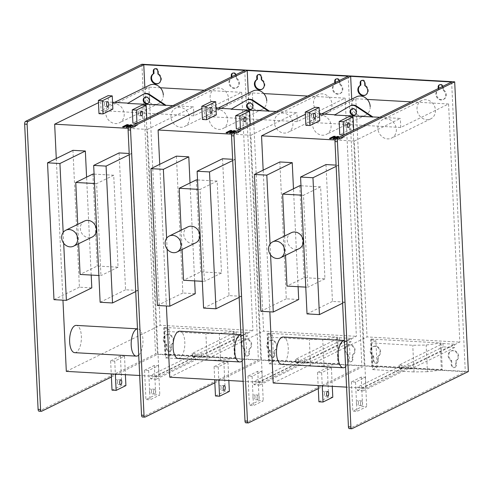<?xml version="1.0" encoding="UTF-8"?>
<svg xmlns="http://www.w3.org/2000/svg" width="493" height="493" viewBox="0 0 493 493"><rect width="100%" height="100%" fill="white"/><g stroke="black" fill="none" stroke-linecap="round" stroke-linejoin="round"><path stroke-width="0.37" stroke-dasharray="2.46 1.85" d="M166.77 344.397L166.979 348.841A2.502 2.2 -116.2 0 0 171.496 349.093L171.287 344.65A5.46 4.794 -116.2 0 0 173.733 340.059A5.46 4.794 -116.2 0 0 166.4 334.883A5.46 4.794 -116.2 0 0 163.879 339.504A5.46 4.794 -116.2 0 0 166.77 344.397L166.184 344.681L166.394 349.124A2.502 2.2 -116.2 0 0 170.911 349.383L170.701 344.94A5.46 4.794 -116.2 0 0 173.148 340.349A5.46 4.794 -116.2 0 0 165.814 335.166A5.46 4.794 -116.2 0 0 163.294 339.794A5.46 4.794 -116.2 0 0 166.184 344.681M244.768 348.779L244.978 353.222A2.502 2.2 -116.2 0 0 249.489 353.481L249.279 349.038A5.46 4.794 -116.2 0 0 251.726 344.447A5.46 4.794 -116.2 0 0 244.392 339.264A5.46 4.794 -116.2 0 0 241.872 343.892A5.46 4.794 -116.2 0 0 244.768 348.779L244.177 349.069L244.386 353.512A2.502 2.2 -116.2 0 0 248.903 353.764L248.694 349.321A5.46 4.794 -116.2 0 0 251.14 344.736A5.46 4.794 -116.2 0 0 243.807 339.554A5.46 4.794 -116.2 0 0 241.287 344.182A5.46 4.794 -116.2 0 0 244.177 349.069M270.213 350.215L270.423 354.658A2.502 2.2 -116.2 0 0 274.94 354.911L274.73 350.468A5.46 4.794 -116.2 0 0 277.177 345.876A5.46 4.794 -116.2 0 0 269.844 340.7A5.46 4.794 -116.2 0 0 267.323 345.322A5.46 4.794 -116.2 0 0 270.213 350.215L269.628 350.498L269.837 354.942A2.502 2.2 -116.2 0 0 274.354 355.2L274.145 350.757A5.46 4.794 -116.2 0 0 276.591 346.166A5.46 4.794 -116.2 0 0 269.258 340.983A5.46 4.794 -116.2 0 0 266.738 345.611A5.46 4.794 -116.2 0 0 269.628 350.498M348.212 354.596L348.422 359.04A2.502 2.2 -116.2 0 0 352.933 359.292L352.723 354.849A5.46 4.794 -116.2 0 0 355.17 350.264A5.46 4.794 -116.2 0 0 347.836 345.082A5.46 4.794 -116.2 0 0 345.316 349.71A5.46 4.794 -116.2 0 0 348.212 354.596L347.62 354.886L347.83 359.329A2.502 2.2 -116.2 0 0 352.347 359.582L352.138 355.139A5.46 4.794 -116.2 0 0 354.584 350.554A5.46 4.794 -116.2 0 0 347.251 345.371A5.46 4.794 -116.2 0 0 344.73 349.999A5.46 4.794 -116.2 0 0 347.62 354.886M373.657 356.026L373.867 360.475A2.502 2.2 -116.2 0 0 378.384 360.728L378.174 356.285A5.46 4.794 -116.2 0 0 380.621 351.694A5.46 4.794 -116.2 0 0 373.287 346.517A5.46 4.794 -116.2 0 0 370.767 351.139A5.46 4.794 -116.2 0 0 373.657 356.026L373.072 356.316L373.281 360.759A2.502 2.2 -116.2 0 0 377.798 361.012L377.589 356.568A5.46 4.794 -116.2 0 0 380.035 351.984A5.46 4.794 -116.2 0 0 372.702 346.801A5.46 4.794 -116.2 0 0 370.181 351.429A5.46 4.794 -116.2 0 0 373.072 356.316M451.656 360.414L451.865 364.857A2.502 2.2 -116.2 0 0 456.376 365.11L456.167 360.666A5.46 4.794 -116.2 0 0 458.613 356.082A5.46 4.794 -116.2 0 0 451.28 350.899A5.46 4.794 -116.2 0 0 448.759 355.527A5.46 4.794 -116.2 0 0 451.656 360.414L451.064 360.703L451.274 365.147A2.502 2.2 -116.2 0 0 455.791 365.399L455.581 360.956A5.46 4.794 -116.2 0 0 458.028 356.371A5.46 4.794 -116.2 0 0 450.694 351.189A5.46 4.794 -116.2 0 0 448.174 355.817A5.46 4.794 -116.2 0 0 451.064 360.703M358.46 402.528A2.391 1.023 -86.8 0 1 357.302 405.419A2.391 1.023 -86.8 0 1 356.408 403.539A2.391 1.023 -86.8 0 1 357.567 400.649A2.391 1.023 -86.8 0 1 358.46 402.528M360.512 403.767A2.391 1.023 93.2 0 0 361.406 405.653A2.391 1.023 93.2 0 0 362.565 402.763A2.391 1.023 93.2 0 0 361.671 400.877A2.391 1.023 93.2 0 0 360.512 403.767M324.554 393.118A2.391 1.023 -86.8 0 1 323.39 396.008A2.391 1.023 -86.8 0 1 322.502 394.129A2.391 1.023 -86.8 0 1 323.661 391.239A2.391 1.023 -86.8 0 1 324.554 393.118M345.34 124.378A2.391 1.023 -86.8 0 1 344.182 127.268A2.391 1.023 -86.8 0 1 343.288 125.382A2.391 1.023 -86.8 0 1 344.453 122.492A2.391 1.023 -86.8 0 1 345.34 124.378M311.434 114.968A2.391 1.023 -86.8 0 1 310.276 117.858A2.391 1.023 -86.8 0 1 309.382 115.972A2.391 1.023 -86.8 0 1 310.541 113.082A2.391 1.023 -86.8 0 1 311.434 114.968M255.017 396.711A2.391 1.023 -86.8 0 1 253.858 399.601A2.391 1.023 -86.8 0 1 252.964 397.722A2.391 1.023 -86.8 0 1 254.123 394.831A2.391 1.023 -86.8 0 1 255.017 396.711M257.069 397.956A2.391 1.023 93.2 0 0 257.962 399.835A2.391 1.023 93.2 0 0 259.121 396.945A2.391 1.023 93.2 0 0 258.227 395.066A2.391 1.023 93.2 0 0 257.069 397.956M221.111 387.301A2.391 1.023 -86.8 0 1 219.946 390.191A2.391 1.023 -86.8 0 1 219.058 388.311A2.391 1.023 -86.8 0 1 220.217 385.421A2.391 1.023 -86.8 0 1 221.111 387.301M241.897 118.56A2.391 1.023 -86.8 0 1 240.738 121.451A2.391 1.023 -86.8 0 1 239.844 119.565A2.391 1.023 -86.8 0 1 241.009 116.675A2.391 1.023 -86.8 0 1 241.897 118.56M207.991 109.15A2.391 1.023 -86.8 0 1 206.832 112.04A2.391 1.023 -86.8 0 1 205.938 110.155A2.391 1.023 -86.8 0 1 207.097 107.264A2.391 1.023 -86.8 0 1 207.991 109.15M151.573 390.894A2.391 1.023 -86.8 0 1 150.414 393.784A2.391 1.023 -86.8 0 1 149.521 391.904A2.391 1.023 -86.8 0 1 150.679 389.014A2.391 1.023 -86.8 0 1 151.573 390.894M153.625 392.138A2.391 1.023 93.2 0 0 154.519 394.018A2.391 1.023 93.2 0 0 155.677 391.128A2.391 1.023 93.2 0 0 154.784 389.248A2.391 1.023 93.2 0 0 153.625 392.138M117.667 381.483A2.391 1.023 -86.8 0 1 116.502 384.374A2.391 1.023 -86.8 0 1 115.608 382.494A2.391 1.023 -86.8 0 1 116.773 379.604A2.391 1.023 -86.8 0 1 117.667 381.483M138.453 112.743A2.391 1.023 -86.8 0 1 137.294 115.633A2.391 1.023 -86.8 0 1 136.401 113.754A2.391 1.023 -86.8 0 1 137.559 110.857A2.391 1.023 -86.8 0 1 138.453 112.743M104.547 103.333A2.391 1.023 -86.8 0 1 103.388 106.223A2.391 1.023 -86.8 0 1 102.495 104.337A2.391 1.023 -86.8 0 1 103.653 101.447A2.391 1.023 -86.8 0 1 104.547 103.333M291.326 232.708A8.874 7.796 -116.2 0 0 287.234 240.22A8.874 7.796 -116.2 0 0 299.152 248.638M187.882 226.891A8.874 7.796 -116.2 0 0 183.79 234.403A8.874 7.796 -116.2 0 0 195.709 242.821M84.439 221.074A8.874 7.796 -116.2 0 0 80.347 228.586A8.874 7.796 -116.2 0 0 92.265 237.004M438.234 88.574L438.289 89.806A5.46 4.794 -116.2 0 0 435.849 94.397A5.46 4.794 -116.2 0 0 443.182 99.574A5.46 4.794 -116.2 0 0 445.697 94.952A5.46 4.794 -116.2 0 0 442.806 90.059L442.677 87.249A2.502 2.2 -116.2 0 0 442.523 86.466M438.819 88.284L438.881 89.516A5.46 4.794 -116.2 0 0 436.434 94.108A5.46 4.794 -116.2 0 0 443.768 99.29A5.46 4.794 -116.2 0 0 446.288 94.662A5.46 4.794 -116.2 0 0 443.392 89.775L442.806 90.059M365.473 95.032A5.46 4.794 -116.2 0 0 365.775 94.902A5.46 4.794 -116.2 0 0 368.289 90.274A5.46 4.794 -116.2 0 0 365.399 85.388L364.814 85.677M334.79 82.756L334.846 83.989A5.46 4.794 -116.2 0 0 332.405 88.58A5.46 4.794 -116.2 0 0 339.739 93.756A5.46 4.794 -116.2 0 0 342.253 89.134A5.46 4.794 -116.2 0 0 339.363 84.241L339.233 81.431A2.502 2.2 -116.2 0 0 339.079 80.649M335.376 82.467L335.437 83.699A5.46 4.794 -116.2 0 0 332.991 88.29A5.46 4.794 -116.2 0 0 340.324 93.473A5.46 4.794 -116.2 0 0 342.838 88.845A5.46 4.794 -116.2 0 0 339.948 83.958L339.363 84.241M262.029 89.215A5.46 4.794 -116.2 0 0 262.331 89.085A5.46 4.794 -116.2 0 0 264.846 84.457A5.46 4.794 -116.2 0 0 261.956 79.57L261.37 79.86M231.346 76.939L231.402 78.171A5.46 4.794 -116.2 0 0 228.962 82.762A5.46 4.794 -116.2 0 0 236.295 87.939A5.46 4.794 -116.2 0 0 238.809 83.317A5.46 4.794 -116.2 0 0 235.919 78.424L235.783 75.614A2.502 2.2 -116.2 0 0 235.636 74.831M231.932 76.649L231.987 77.882A5.46 4.794 -116.2 0 0 229.547 82.473A5.46 4.794 -116.2 0 0 236.88 87.655A5.46 4.794 -116.2 0 0 239.395 83.027A5.46 4.794 -116.2 0 0 236.504 78.14L235.919 78.424M158.586 83.397A5.46 4.794 -116.2 0 0 158.888 83.268A5.46 4.794 -116.2 0 0 161.402 78.64A5.46 4.794 -116.2 0 0 158.512 73.753L157.926 74.042M351.965 108.842A3.414 2.995 63.8 0 1 352.248 108.682A3.414 2.995 63.8 0 1 356.833 111.917A3.414 2.995 63.8 0 1 355.262 114.807A3.414 2.995 63.8 0 1 354.96 114.937M248.521 103.025A3.414 2.995 63.8 0 1 248.805 102.864A3.414 2.995 63.8 0 1 253.39 106.1A3.414 2.995 63.8 0 1 251.818 108.99A3.414 2.995 63.8 0 1 251.516 109.119M145.078 97.207A3.414 2.995 63.8 0 1 145.361 97.047A3.414 2.995 63.8 0 1 149.946 100.282A3.414 2.995 63.8 0 1 148.375 103.173A3.414 2.995 63.8 0 1 148.073 103.302M279.845 161.963L286.297 298.82L298.696 299.516M298.086 286.698L293.471 188.782M300.976 185.762L320.61 186.865L324.949 278.841L304.095 277.67L286.981 286.076M299.756 185.695L304.095 277.67M335.16 139.969L354.313 141.041L365.972 388.225L346.567 387.134M263.163 170.153L269.844 311.81M325.99 164.557L332.448 301.414L344.841 302.11L338.389 165.254L336.097 165.124M176.402 156.145L182.854 293.002L195.246 293.699M194.643 280.881L190.027 182.965M197.533 179.945L217.166 181.048L221.505 273.023L200.651 271.853L183.538 280.258M196.313 179.877L200.651 271.853M231.716 134.151L250.869 135.224L262.529 382.408L243.117 381.317M159.72 164.335L166.4 305.993M222.546 158.74L229.005 295.597L241.397 296.293L234.945 159.436L232.647 159.307M72.952 150.328L79.41 287.185L91.803 287.881M91.199 275.063L86.583 177.147M94.089 174.128L113.723 175.231L118.061 267.206L97.207 266.035L80.094 274.441M92.869 174.06L97.207 266.035M128.266 128.334L147.425 129.412L159.085 376.597L139.673 375.5M56.276 158.518L62.956 300.175M119.103 152.922L125.561 289.779L137.954 290.476L131.502 153.619L129.203 153.489M337.687 137.954L338.352 138.909L339.806 138.989L344.225 136.82L342.777 136.74L339.843 138.176L339.178 137.22M343.843 134.928L353.66 130.127L349.555 129.899L339.776 134.7M319.754 120.717L315.649 120.489L305.87 125.29M319.433 113.895L307.564 113.224L305.352 114.308M354.313 141.041L400.334 118.443L379.77 117.285M335.006 114.77L334.507 115.06M234.243 132.136L234.908 133.092L236.363 133.172L240.781 131.002L239.333 130.922L236.4 132.358L235.734 131.409M240.399 129.117L250.216 124.316L246.112 124.082L236.332 128.883M216.31 114.9L212.206 114.672L202.426 119.472M215.989 108.078L204.12 107.406L201.908 108.491M250.869 135.224L296.891 112.626L276.326 111.467M231.562 108.953L231.063 109.243M130.799 126.319L131.465 127.274L132.919 127.354L137.337 125.185L135.889 125.105L132.956 126.547L132.29 125.592M136.955 123.299L146.772 118.499L142.668 118.265L132.888 123.065M112.866 109.082L108.762 108.854L98.982 113.655M112.546 102.261L100.677 101.589L98.464 102.68M147.425 129.412L193.447 106.808L172.883 105.65M128.118 103.136L127.619 103.425M204.12 107.406L204.546 116.428L297.316 121.648L345.137 98.156L356.371 336.325L262.529 382.408M263.798 93.584L252.367 92.943L204.546 116.428M252.367 92.943L263.595 331.105L356.371 336.325M169.758 377.194L263.595 331.105M181.177 230.182L182.09 249.513M197.976 189.337L200.053 189.454L204.392 281.429L202.315 281.312M221.505 273.023L204.392 281.429M217.166 181.048L200.053 189.454M297.316 121.648L296.891 112.626M307.564 113.224L307.989 122.246L400.76 127.459L448.581 103.974L459.815 342.142L365.972 388.225M367.242 99.401L355.81 98.76L307.989 122.246M355.81 98.76L367.038 336.922L459.815 342.142M273.202 383.012L367.038 336.922M284.621 235.999L285.533 255.331M301.42 195.154L303.497 195.271L307.835 287.246L305.759 287.129M324.949 278.841L307.835 287.246M320.61 186.865L303.497 195.271M400.76 127.459L400.334 118.443M141.892 64.25L155.554 353.956L39.187 411.113L41.646 411.248M111.4 376.991L157.433 354.381L258.412 360.063L142.631 416.93L145.09 417.066M144.843 87.495L157.433 354.381M100.677 101.589L101.102 110.611L193.872 115.83L241.693 92.339L252.921 330.507L159.085 376.597M160.354 87.766L148.923 87.125L101.102 110.611M148.923 87.125L160.151 325.288L252.921 330.507M66.315 371.377L160.151 325.288M77.734 224.364L78.646 243.696M94.533 183.519L96.61 183.636L100.948 275.612L98.871 275.495M118.061 267.206L100.948 275.612M113.723 175.231L96.61 183.636M193.872 115.83L193.447 106.808M241.693 92.339L204.268 90.237M244.75 70.357L258.412 360.063M214.843 382.808L260.877 360.198L361.856 365.88L246.075 422.741L248.534 422.883M248.287 93.313L260.877 360.198M345.137 98.156L307.712 96.055M348.194 76.175L361.856 365.88M318.287 388.626L364.321 366.016L465.3 371.697L349.519 428.559L351.984 428.7M351.731 99.13L364.321 366.016M448.581 103.974L411.156 101.872M451.637 81.992L465.3 371.697M443.392 89.775L443.262 86.959A2.502 2.2 -116.2 0 0 439.62 84.753M365.399 85.388L365.27 82.571A2.502 2.2 -116.2 0 0 361.628 80.365M339.948 83.958L339.819 81.142A2.502 2.2 -116.2 0 0 336.177 78.935M261.956 79.57L261.826 76.754A2.502 2.2 -116.2 0 0 258.178 74.548M236.504 78.14L236.375 75.324A2.502 2.2 -116.2 0 0 232.733 73.118M158.512 73.753L158.376 70.937A2.502 2.2 -116.2 0 0 154.734 68.73M468.35 371.549L155.554 353.956M349.555 129.899L348.933 116.705M315.649 120.489L315.027 107.289M246.112 124.082L245.489 110.888M212.206 114.672L211.583 101.472M142.668 118.265L142.046 105.071M108.762 108.854L108.14 95.654M144.548 370.255L154.321 365.449L158.432 365.683L148.652 370.483L144.548 370.255L145.928 399.576L155.708 394.776L159.812 395.004L150.032 399.811L145.928 399.576M110.635 360.839L120.415 356.038L124.519 356.266L114.746 361.073L110.635 360.839L111.252 373.904M112.022 390.166L121.802 385.366L125.906 385.594M120.415 356.038L121.802 385.366M114.746 361.073L115.362 374.138M124.519 356.266L125.388 374.698M154.321 365.449L155.708 394.776M148.652 370.483L150.032 399.811M158.432 365.683L159.812 395.004M355.539 382.118L351.435 381.884L361.215 377.083L365.319 377.318L355.539 382.118L356.92 411.445L352.815 411.211L362.595 406.411L366.7 406.639L356.92 411.445M321.633 372.708L317.529 372.474L327.303 367.673L331.413 367.901L321.633 372.708L322.249 385.766M318.909 401.801L328.689 397.001L332.793 397.229M317.529 372.474L318.145 385.538M327.303 367.673L328.689 397.001M331.413 367.901L332.282 386.333M351.435 381.884L352.815 411.211M361.215 377.083L362.595 406.411M365.319 377.318L366.7 406.639M252.096 376.301L247.991 376.067L257.771 371.266L261.875 371.5L252.096 376.301L253.476 405.628L249.372 405.394L259.152 400.593L263.256 400.821L253.476 405.628M218.189 366.891L214.085 366.656L223.859 361.856L227.963 362.084L218.189 366.891L218.806 379.955M215.466 395.984L225.246 391.183L229.35 391.411M214.085 366.656L214.701 379.721M223.859 361.856L225.246 391.183M227.963 362.084L228.838 380.516M247.991 376.067L249.372 405.394M257.771 371.266L259.152 400.593M261.875 371.5L263.256 400.821M128.205 103.142L143.518 94.163A6.828 5.996 63.8 0 1 143.857 93.984M231.648 108.953L246.962 99.98A6.828 5.996 63.8 0 1 247.301 99.802M335.092 114.77L350.406 105.798A6.828 5.996 63.8 0 1 350.745 105.619M231.987 77.882L231.402 78.171M171.287 344.65L170.701 344.94M249.279 349.038L248.694 349.321M335.437 83.699L334.846 83.989M274.73 350.468L274.145 350.757M352.723 354.849L352.138 355.139M438.881 89.516L438.289 89.806M378.174 356.285L377.589 356.568M456.167 360.666L455.581 360.956M53.983 299.67L79.41 287.185M63.689 243.265L63.178 232.443M100.134 302.264L125.561 289.779M135.717 291.573L137.954 290.476M129.265 154.722L131.502 153.619M157.427 305.487L182.854 293.002M167.133 249.082L166.622 238.261M203.578 308.082L229.005 295.597M239.16 297.39L241.397 296.293M232.708 160.539L234.945 159.436M260.871 311.305L286.297 298.82M270.577 254.899L270.065 244.078M307.022 313.899L332.448 301.414M342.604 303.207L344.841 302.11M336.152 166.357L338.389 165.254M333.662 138.656L332.849 139.057L332.83 138.613M332.849 139.057L334.303 139.137L337.224 137.701L338.377 139.353L339.825 139.433L344.25 137.264L342.795 137.183L339.862 138.625L338.962 137.331M339.862 138.625L339.843 138.176M342.795 137.183L342.777 136.74M344.25 137.264L344.225 136.82M339.825 139.433L339.806 138.989M338.377 139.353L338.352 138.909M337.224 137.701L337.2 137.257M334.303 139.137L334.285 138.693M330.341 138.459L329.534 138.853L329.509 138.41M329.534 138.853L330.982 138.934L335.363 136.783L334.537 136.74M335.363 136.783L335.345 136.339M330.982 138.934L330.963 138.49M126.775 127.021L125.962 127.422L125.943 126.978M125.962 127.422L127.416 127.502L130.337 126.072L131.483 127.718L132.937 127.804L137.362 125.629L135.908 125.549L132.974 126.991L132.075 125.697M132.974 126.991L132.956 126.547M135.908 125.549L135.889 125.105M137.362 125.629L137.337 125.185M132.937 127.804L132.919 127.354M131.483 127.718L131.465 127.274M130.337 126.072L130.312 125.623M127.416 127.502L127.391 127.058M123.453 126.824L122.646 127.219L122.621 126.775M122.646 127.219L124.094 127.305L128.476 125.148L127.65 125.105M128.476 125.148L128.457 124.704M124.094 127.305L124.076 126.855M226.897 132.642L226.09 133.036L226.065 132.592M226.09 133.036L227.538 133.122L231.92 130.965L231.094 130.922M231.92 130.965L231.901 130.522M227.538 133.122L227.519 132.672M230.219 132.839L229.405 133.239L229.387 132.796M229.405 133.239L230.86 133.32L233.781 131.89L234.933 133.535L236.381 133.615L240.806 131.446L239.351 131.366L236.418 132.808L235.518 131.514M236.418 132.808L236.4 132.358M239.351 131.366L239.333 130.922M240.806 131.446L240.781 131.002M236.381 133.615L236.363 133.172M234.933 133.535L234.908 133.092M233.781 131.89L233.756 131.44M230.86 133.32L230.841 132.876M416.992 109.156A10.242 8.991 63.8 0 1 421.712 100.486A10.242 8.991 63.8 0 1 435.461 110.198A10.242 8.991 63.8 0 1 430.74 118.868A10.242 8.991 63.8 0 1 416.992 109.156M377.878 128.371A10.242 8.991 63.8 0 1 382.599 119.694A10.242 8.991 63.8 0 1 396.347 129.406A10.242 8.991 63.8 0 1 391.627 138.083A10.242 8.991 63.8 0 1 377.878 128.371M370.194 106.525A10.242 8.991 63.8 0 1 365.473 115.202A10.242 8.991 63.8 0 1 351.725 105.49A10.242 8.991 63.8 0 1 356.445 96.813M312.605 124.698A10.242 8.991 63.8 0 1 317.326 116.028A10.242 8.991 63.8 0 1 331.08 125.74A10.242 8.991 63.8 0 1 326.36 134.41A10.242 8.991 63.8 0 1 312.605 124.698M313.548 103.339A10.242 8.991 63.8 0 1 318.268 94.668A10.242 8.991 63.8 0 1 332.017 104.38A10.242 8.991 63.8 0 1 327.297 113.051A10.242 8.991 63.8 0 1 313.548 103.339M274.428 122.554A10.242 8.991 63.8 0 1 279.155 113.877A10.242 8.991 63.8 0 1 292.904 123.589A10.242 8.991 63.8 0 1 288.183 132.266A10.242 8.991 63.8 0 1 274.428 122.554M266.75 100.708A10.242 8.991 63.8 0 1 262.029 109.384A10.242 8.991 63.8 0 1 248.281 99.672A10.242 8.991 63.8 0 1 253.001 90.995M209.161 118.881A10.242 8.991 63.8 0 1 213.882 110.21A10.242 8.991 63.8 0 1 227.637 119.922A10.242 8.991 63.8 0 1 222.916 128.593A10.242 8.991 63.8 0 1 209.161 118.881M210.104 97.522A10.242 8.991 63.8 0 1 214.825 88.851A10.242 8.991 63.8 0 1 228.573 98.563A10.242 8.991 63.8 0 1 223.853 107.234A10.242 8.991 63.8 0 1 210.104 97.522M170.985 116.736A10.242 8.991 63.8 0 1 175.711 108.059A10.242 8.991 63.8 0 1 189.46 117.772A10.242 8.991 63.8 0 1 184.739 126.448A10.242 8.991 63.8 0 1 170.985 116.736M163.306 94.89A10.242 8.991 63.8 0 1 158.586 103.567A10.242 8.991 63.8 0 1 144.837 93.855A10.242 8.991 63.8 0 1 149.558 85.178M105.718 113.063A10.242 8.991 63.8 0 1 110.438 104.393A10.242 8.991 63.8 0 1 124.193 114.105A10.242 8.991 63.8 0 1 119.472 122.775A10.242 8.991 63.8 0 1 105.718 113.063M442.942 343.547L454.491 344.194L410.983 365.566L408.044 365.399L362.99 387.523L357.326 387.208L402.011 365.258L399.071 365.091L442.942 343.547L443.102 346.881L454.651 347.528L454.491 344.194M454.651 347.528L411.144 368.893L410.983 365.566M411.144 368.893L408.198 368.727L408.044 365.399M408.198 368.727L363.144 390.857L362.99 387.523M363.144 390.857L357.487 390.536L357.326 387.208M357.487 390.536L402.171 368.591L402.011 365.258M402.171 368.591L399.225 368.425L399.071 365.091M399.225 368.425L443.102 346.881M339.498 337.73L351.047 338.377L307.54 359.748L304.6 359.582L259.546 381.705L253.883 381.391L298.567 359.44L295.627 359.274L339.498 337.73L339.659 341.064L351.207 341.711L351.047 338.377M351.207 341.711L307.7 363.076L307.54 359.748M307.7 363.076L304.754 362.916L304.6 359.582M304.754 362.916L259.7 385.039L259.546 381.705M259.7 385.039L254.043 384.725L253.883 381.391M254.043 384.725L298.727 362.774L298.567 359.44M298.727 362.774L295.782 362.608L295.627 359.274M295.782 362.608L339.659 341.064M236.055 331.912L247.603 332.559L204.096 353.931L201.156 353.764L156.102 375.888L150.439 375.574L195.123 353.623L192.184 353.463L236.055 331.912L236.215 335.246L247.763 335.893L247.603 332.559M247.763 335.893L204.256 357.259L204.096 353.931M204.256 357.259L201.31 357.098L201.156 353.764M201.31 357.098L156.256 379.222L156.102 375.888M156.256 379.222L150.593 378.907L150.439 375.574M150.593 378.907L195.283 356.957L195.123 353.623M195.283 356.957L192.338 356.79L192.184 353.463M192.338 356.79L236.215 335.246M371.395 339.067L441.032 342.986L426.155 345.045L412.764 345.273L371.278 342.937L375.888 340.669L370.563 339.48L371.395 339.067L372.653 365.732L442.289 369.645L441.032 342.986M442.289 369.645L441.401 370.052L440.144 343.393M441.401 370.052L427.413 371.71L426.155 345.045M427.413 371.71L414.021 371.932L412.764 345.273M414.021 371.932L372.535 369.596L371.278 342.937M372.535 369.596L377.145 367.334L375.888 340.669M377.145 367.334L371.821 366.139L370.563 339.48M371.821 366.139L372.653 365.732M267.952 333.25L337.588 337.169L322.712 339.227L309.321 339.455L267.828 337.12L272.444 334.852L267.12 333.662L267.952 333.25L269.209 359.915L338.845 363.828L337.588 337.169M338.845 363.828L337.958 364.235L336.701 337.576M337.958 364.235L323.969 365.892L322.712 339.227M323.969 365.892L310.578 366.114L309.321 339.455M310.578 366.114L269.092 363.779L267.828 337.12M269.092 363.779L273.701 361.517L272.444 334.852M273.701 361.517L268.377 360.321L267.12 333.662M268.377 360.321L269.209 359.915M164.508 327.432L234.144 331.351L219.268 333.41L205.877 333.638L164.385 331.302L169 329.041L163.676 327.845L164.508 327.432L165.765 354.097L235.401 358.01L234.144 331.351M235.401 358.01L234.508 358.417L233.251 331.758M234.508 358.417L220.525 360.075L219.268 333.41M220.525 360.075L207.134 360.297L205.877 333.638M207.134 360.297L165.642 357.961L164.385 331.302M165.642 357.961L170.258 355.7L169 329.041M170.258 355.7L164.933 354.504L163.676 327.845M164.933 354.504L165.765 354.097M242.155 360.938A13.656 5.861 93.2 0 0 246.389 345.427A13.656 5.861 93.2 0 0 241.287 334.673A13.656 5.861 93.2 0 0 240.923 334.679M178.183 358.479A13.656 5.861 93.2 0 0 184.813 341.963A13.656 5.861 93.2 0 0 179.717 331.216M138.712 355.12A13.656 5.861 93.2 0 0 142.945 339.609A13.656 5.861 93.2 0 0 137.843 328.862A13.656 5.861 93.2 0 0 137.473 328.868M74.739 352.668A13.656 5.861 93.2 0 0 81.37 336.146A13.656 5.861 93.2 0 0 76.273 325.398M345.605 366.755A13.656 5.861 93.2 0 0 349.833 351.244A13.656 5.861 93.2 0 0 344.73 340.49A13.656 5.861 93.2 0 0 344.367 340.497M281.626 364.296A13.656 5.861 93.2 0 0 288.257 347.781A13.656 5.861 93.2 0 0 283.161 337.033M143.518 94.163L142.927 94.453M246.962 99.98L246.377 100.27M350.406 105.798L349.82 106.087M158.376 70.937L157.791 71.226M236.375 75.324L235.783 75.614M171.496 349.093L170.911 349.383M166.979 348.841L166.394 349.124M249.489 353.481L248.903 353.764M244.978 353.222L244.386 353.512M261.826 76.754L261.235 77.044M339.819 81.142L339.233 81.431M274.94 354.911L274.354 355.2M270.423 354.658L269.837 354.942M352.933 359.292L352.347 359.582M348.422 359.04L347.83 359.329M365.27 82.571L364.678 82.861M443.262 86.959L442.677 87.249M378.384 360.728L377.798 361.012M373.867 360.475L373.281 360.759M456.376 365.11L455.791 365.399M451.865 364.857L451.274 365.147M166.4 334.883L165.814 335.166M244.392 339.264L243.807 339.554M269.844 340.7L269.258 340.983M347.836 345.082L347.251 345.371M373.287 346.517L372.702 346.801M451.28 350.899L450.694 351.189M361.406 405.653L357.302 405.419M327.5 396.243L323.39 396.008M348.286 127.496L344.182 127.268M314.38 118.086L310.276 117.858M257.962 399.835L253.858 399.601M224.056 390.425L219.946 390.191M244.842 121.679L240.738 121.451M210.936 112.268L206.832 112.04M154.519 394.018L150.414 393.784M120.606 384.608L116.502 384.374M141.399 115.861L137.294 115.633M107.492 106.451L103.388 106.223M443.768 99.29L443.182 99.574M365.775 94.902L365.19 95.192M340.324 93.473L339.739 93.756M262.331 89.085L261.746 89.375M236.88 87.655L236.295 87.939M158.888 83.268L158.296 83.557M355.262 114.807L354.677 115.097M251.818 108.99L251.233 109.28M148.375 103.173L147.783 103.462M145.361 97.047L144.776 97.337M248.805 102.864L248.219 103.154M352.248 108.682L351.663 108.971M155.018 68.564L154.432 68.854M233.01 72.952L232.425 73.235M170.344 351.213L169.758 351.503M248.336 355.601L247.751 355.884M258.461 74.381L257.876 74.671M336.454 78.769L335.869 79.053M273.788 357.031L273.202 357.32M351.78 361.418L351.195 361.702M361.905 80.199L361.32 80.488M439.898 84.586L439.312 84.87M377.231 362.848L376.646 363.138M455.224 367.23L454.638 367.519M107.757 101.681L103.653 101.447M141.67 111.091L137.559 110.857M120.877 379.832L116.773 379.604M154.784 389.248L150.679 389.014M211.201 107.499L207.097 107.264M245.113 116.909L241.009 116.675M224.321 385.649L220.217 385.421M258.227 395.066L254.123 394.831M314.651 113.316L310.541 113.082M348.557 122.726L344.453 122.492M327.765 391.467L323.661 391.239M361.671 400.877L357.567 400.649M421.712 100.486L382.599 119.694M430.74 118.868L391.627 138.083M321.442 114.006L317.326 116.028M365.473 115.202L326.36 134.41M318.268 94.668L279.155 113.877M327.297 113.051L288.183 132.266M217.998 108.189L213.882 110.21M262.029 109.384L222.916 128.593M214.825 88.851L175.711 108.059M223.853 107.234L184.739 126.448M114.555 102.371L110.438 104.393M158.586 103.567L119.472 122.775M241.287 334.673L240.917 334.655M137.843 328.862L137.473 328.837M344.73 340.49L344.36 340.472"/><path stroke-width="0.74" d="M326.606 394.357A2.391 1.023 93.2 0 0 327.5 396.243A2.391 1.023 93.2 0 0 328.658 393.352A2.391 1.023 93.2 0 0 327.765 391.467A2.391 1.023 93.2 0 0 326.606 394.357M347.392 125.616A2.391 1.023 93.2 0 0 348.286 127.496A2.391 1.023 93.2 0 0 349.451 124.606A2.391 1.023 93.2 0 0 348.557 122.726A2.391 1.023 93.2 0 0 347.392 125.616M313.486 116.206A2.391 1.023 93.2 0 0 314.38 118.086A2.391 1.023 93.2 0 0 315.538 115.196A2.391 1.023 93.2 0 0 314.651 113.316A2.391 1.023 93.2 0 0 313.486 116.206M223.163 388.539A2.391 1.023 93.2 0 0 224.056 390.425A2.391 1.023 93.2 0 0 225.215 387.535A2.391 1.023 93.2 0 0 224.321 385.649A2.391 1.023 93.2 0 0 223.163 388.539M243.949 119.799A2.391 1.023 93.2 0 0 244.842 121.679A2.391 1.023 93.2 0 0 246.001 118.788A2.391 1.023 93.2 0 0 245.113 116.909A2.391 1.023 93.2 0 0 243.949 119.799M210.043 110.389A2.391 1.023 93.2 0 0 210.936 112.268A2.391 1.023 93.2 0 0 212.095 109.378A2.391 1.023 93.2 0 0 211.201 107.499A2.391 1.023 93.2 0 0 210.043 110.389M119.719 382.722A2.391 1.023 93.2 0 0 120.606 384.608A2.391 1.023 93.2 0 0 121.771 381.718A2.391 1.023 93.2 0 0 120.877 379.832A2.391 1.023 93.2 0 0 119.719 382.722M140.505 113.982A2.391 1.023 93.2 0 0 141.399 115.861A2.391 1.023 93.2 0 0 142.557 112.971A2.391 1.023 93.2 0 0 141.67 111.091A2.391 1.023 93.2 0 0 140.505 113.982M106.599 104.571A2.391 1.023 93.2 0 0 107.492 106.451A2.391 1.023 93.2 0 0 108.651 103.561A2.391 1.023 93.2 0 0 107.757 101.681A2.391 1.023 93.2 0 0 106.599 104.571M284.578 250.29A8.874 7.796 -116.2 0 0 272.66 241.872A8.874 7.796 -116.2 0 0 268.568 249.39A8.874 7.796 -116.2 0 0 280.486 257.808A8.874 7.796 -116.2 0 0 284.578 250.29M280.486 257.808L299.152 248.638A8.874 7.796 -116.2 0 0 303.244 241.12A8.874 7.796 -116.2 0 0 291.326 232.708L272.66 241.872M181.134 244.473A8.874 7.796 -116.2 0 0 169.216 236.055A8.874 7.796 -116.2 0 0 165.124 243.573A8.874 7.796 -116.2 0 0 177.042 251.991A8.874 7.796 -116.2 0 0 181.134 244.473M177.042 251.991L195.709 242.821A8.874 7.796 -116.2 0 0 199.801 235.309A8.874 7.796 -116.2 0 0 187.882 226.891L169.216 236.055M77.691 238.655A8.874 7.796 -116.2 0 0 65.772 230.243A8.874 7.796 -116.2 0 0 61.68 237.755A8.874 7.796 -116.2 0 0 73.599 246.173A8.874 7.796 -116.2 0 0 77.691 238.655M73.599 246.173L92.265 237.004A8.874 7.796 -116.2 0 0 96.357 229.491A8.874 7.796 -116.2 0 0 84.439 221.074L65.772 230.243M357.856 90.009A5.46 4.794 -116.2 0 0 365.19 95.192A5.46 4.794 -116.2 0 0 367.704 90.564A5.46 4.794 -116.2 0 0 364.814 85.677L364.678 82.861A2.502 2.2 -116.2 0 0 360.167 82.608L360.297 85.418A5.46 4.794 -116.2 0 0 357.856 90.009M361.628 80.365A2.502 2.2 -116.2 0 0 360.753 82.319L360.882 85.135A5.46 4.794 -116.2 0 0 358.442 89.72A5.46 4.794 -116.2 0 0 365.473 95.032M254.406 84.192A5.46 4.794 -116.2 0 0 261.746 89.375A5.46 4.794 -116.2 0 0 264.26 84.747A5.46 4.794 -116.2 0 0 261.37 79.86L261.235 77.044A2.502 2.2 -116.2 0 0 256.724 76.791L256.853 79.601A5.46 4.794 -116.2 0 0 254.406 84.192M258.178 74.548A2.502 2.2 -116.2 0 0 257.309 76.501L257.438 79.318A5.46 4.794 -116.2 0 0 254.998 83.902A5.46 4.794 -116.2 0 0 262.029 89.215M150.963 78.375A5.46 4.794 -116.2 0 0 158.296 83.557A5.46 4.794 -116.2 0 0 160.817 78.929A5.46 4.794 -116.2 0 0 157.926 74.042L157.791 71.226A2.502 2.2 -116.2 0 0 153.28 70.974L153.409 73.79A5.46 4.794 -116.2 0 0 150.963 78.375M154.734 68.73A2.502 2.2 -116.2 0 0 153.865 70.684L153.995 73.5A5.46 4.794 -116.2 0 0 151.554 78.085A5.46 4.794 -116.2 0 0 158.586 83.397M356.248 112.207A3.414 2.995 63.8 0 1 354.677 115.097A3.414 2.995 63.8 0 1 350.092 111.862A3.414 2.995 63.8 0 1 351.663 108.971A3.414 2.995 63.8 0 1 356.248 112.207M354.96 114.937A3.414 2.995 63.8 0 1 350.677 111.572A3.414 2.995 63.8 0 1 351.965 108.842M252.804 106.389A3.414 2.995 63.8 0 1 251.233 109.28A3.414 2.995 63.8 0 1 246.648 106.044A3.414 2.995 63.8 0 1 248.219 103.154A3.414 2.995 63.8 0 1 252.804 106.389M251.516 109.119A3.414 2.995 63.8 0 1 247.233 105.755A3.414 2.995 63.8 0 1 248.521 103.025M149.361 100.572A3.414 2.995 63.8 0 1 147.783 103.462A3.414 2.995 63.8 0 1 143.204 100.227A3.414 2.995 63.8 0 1 144.776 97.337A3.414 2.995 63.8 0 1 149.361 100.572M148.073 103.302A3.414 2.995 63.8 0 1 143.79 99.937A3.414 2.995 63.8 0 1 145.078 97.207M293.471 188.782L292.238 162.659L279.845 161.963L254.419 174.448L260.871 311.305L273.27 312.001L298.696 299.516L298.086 286.698M284.621 235.999L282.643 194.1L299.756 185.695L300.976 185.762M346.567 387.134L273.202 383.012L269.844 311.81M305.352 114.308L261.543 135.828L335.16 139.969M261.543 135.828L263.163 170.153M336.097 165.124L325.99 164.557L300.57 177.042L307.022 313.899L319.421 314.596L342.604 303.207M190.027 182.965L188.794 156.842L176.402 156.145L150.975 168.631L157.427 305.487L169.826 306.184L195.246 293.699L194.643 280.881M181.177 230.182L179.199 188.283L196.313 179.877L197.533 179.945M243.117 381.317L169.758 377.194L166.4 305.993M201.908 108.491L158.099 130.01L231.716 134.151M158.099 130.01L159.72 164.335M232.647 159.307L222.546 158.74L197.12 171.225L203.578 308.082L215.971 308.778L239.16 297.39M86.583 177.147L85.351 151.024L72.952 150.328L47.531 162.813L53.983 299.67L66.382 300.366L91.803 287.881L91.199 275.063M77.734 224.364L75.756 182.465L92.869 174.06L94.089 174.128M98.464 102.68L54.655 124.193L128.266 128.334M54.655 124.193L56.276 158.518M62.956 300.175L66.315 371.377L139.673 375.5M129.203 153.489L119.103 152.922L93.676 165.414L100.134 302.264L112.527 302.961L135.717 291.573M329.509 138.41L330.963 138.49L335.345 136.339L333.89 136.259L329.509 138.41M339.178 137.22L338.691 136.53L337.237 136.444L332.83 138.613L334.285 138.693L337.2 137.257L337.687 137.954M343.88 134.909L343.257 121.734L353.037 116.933L348.933 116.705L339.153 121.506L339.776 134.7L343.843 134.928M305.247 112.096L305.87 125.29L309.974 125.524L319.754 120.717L319.131 107.523L315.027 107.289L305.247 112.096L309.351 112.324L319.131 107.523M379.77 117.285L334.507 115.06L349.82 106.087A6.828 5.996 63.8 0 1 350.159 105.903A6.828 5.996 63.8 0 1 355.977 106.433L372.215 117.18M335.006 114.77L319.433 113.895M235.734 131.409L235.247 130.713L233.793 130.633L229.387 132.796L230.841 132.876L233.756 131.44L234.243 132.136M226.065 132.592L227.519 132.672L231.901 130.522L230.447 130.442L226.065 132.592M240.436 129.098L239.814 115.917L249.594 111.116L245.489 110.888L235.709 115.689L236.332 128.883L240.399 129.117M201.803 106.278L202.426 119.472L206.53 119.707L216.31 114.9L215.688 101.706L211.583 101.472L201.803 106.278L205.908 106.506L215.688 101.706M276.326 111.467L231.063 109.243L246.377 100.27A6.828 5.996 63.8 0 1 246.716 100.085A6.828 5.996 63.8 0 1 252.533 100.615L268.771 111.363M231.562 108.953L215.989 108.078M122.621 126.775L124.076 126.855L128.457 124.704L127.003 124.624L122.621 126.775M132.29 125.592L131.804 124.895L130.349 124.815L125.943 126.978L127.391 127.058L130.312 125.623L130.799 126.319M136.992 123.281L136.37 110.099L146.15 105.299L142.046 105.071L132.266 109.871L132.888 123.065L136.955 123.299M98.36 100.461L98.982 113.655L103.086 113.889L112.866 109.082L112.244 95.888L108.14 95.654L98.36 100.461L102.464 100.689L112.244 95.888M172.883 105.65L127.619 103.425L142.927 94.453A6.828 5.996 63.8 0 1 143.272 94.274A6.828 5.996 63.8 0 1 149.089 94.798L165.328 105.545M128.118 103.136L112.546 102.261M182.09 249.513L183.538 280.258L202.315 281.312M179.199 188.283L197.976 189.337M285.533 255.331L286.981 286.076L305.759 287.129M282.643 194.1L301.42 195.154M39.187 411.113A2.274 0.974 -86.8 0 1 38.953 411.162A2.274 0.974 -86.8 0 1 38.103 409.369L40.568 409.504A2.274 0.974 93.2 0 0 41.418 411.298A2.274 0.974 93.2 0 0 41.646 411.248L111.4 376.991M24.65 124.107A2.274 0.974 -86.8 0 1 25.525 121.401L27.984 121.543A2.274 0.974 93.2 0 0 27.115 124.242L24.65 124.107L38.103 409.369M338.321 138.995A2.274 0.974 93.2 0 0 337.446 141.694L334.981 141.559A2.274 0.974 -86.8 0 1 335.856 138.853L338.321 138.995L454.688 81.838L141.892 64.25L25.525 121.401M27.115 124.242L40.568 409.504M27.984 121.543L143.771 64.675L144.843 87.495M78.646 243.696L80.094 274.441L98.871 275.495M75.756 182.465L94.533 183.519M235.636 74.831A2.502 2.2 -116.2 0 0 231.272 75.355L231.346 76.939M204.268 90.237L160.354 87.766M143.771 64.675L244.75 70.357L128.969 127.219L131.428 127.36L247.215 70.493L248.287 93.313M142.631 416.93A2.274 0.974 -86.8 0 1 142.397 416.979A2.274 0.974 -86.8 0 1 141.546 415.186L144.011 415.322A2.274 0.974 93.2 0 0 144.862 417.115A2.274 0.974 93.2 0 0 145.09 417.066L214.843 382.808M131.428 127.36A2.274 0.974 93.2 0 0 130.559 130.06L128.094 129.924L141.546 415.186M128.094 129.924A2.274 0.974 -86.8 0 1 128.969 127.219M130.559 130.06L144.011 415.322M339.079 80.649A2.502 2.2 -116.2 0 0 334.716 81.172L334.79 82.756M307.712 96.055L263.798 93.584M247.215 70.493L348.194 76.175L232.413 133.036L234.871 133.178L350.659 76.31L351.731 99.13M246.075 422.741A2.274 0.974 -86.8 0 1 245.841 422.797A2.274 0.974 -86.8 0 1 244.99 421.004L247.455 421.139A2.274 0.974 93.2 0 0 248.306 422.932A2.274 0.974 93.2 0 0 248.534 422.883L318.287 388.626M234.871 133.178A2.274 0.974 93.2 0 0 234.002 135.877L231.537 135.741L244.99 421.004M231.537 135.741A2.274 0.974 -86.8 0 1 232.413 133.036M234.002 135.877L247.455 421.139M442.523 86.466A2.502 2.2 -116.2 0 0 438.16 86.99L438.234 88.574M411.156 101.872L367.242 99.401M350.659 76.31L451.637 81.992L335.856 138.853M349.519 428.559A2.274 0.974 -86.8 0 1 349.284 428.614A2.274 0.974 -86.8 0 1 348.434 426.821L350.899 426.956A2.274 0.974 93.2 0 0 351.749 428.75A2.274 0.974 93.2 0 0 351.984 428.7L468.35 371.549L454.688 81.838M334.981 141.559L348.434 426.821M337.446 141.694L350.899 426.956M439.62 84.753A2.502 2.2 -116.2 0 0 438.745 86.706L438.819 88.284M336.177 78.935A2.502 2.2 -116.2 0 0 335.302 80.889L335.376 82.467M232.733 73.118A2.502 2.2 -116.2 0 0 231.858 75.072L231.932 76.649M353.66 130.109L353.037 116.933M339.153 121.506L343.257 121.734M309.974 125.524L309.351 112.324M250.216 124.291L249.594 111.116M235.709 115.689L239.814 115.917M206.53 119.707L205.908 106.506M146.772 118.474L146.15 105.299M132.266 109.871L136.37 110.099M103.086 113.889L102.464 100.689M111.252 373.904L112.022 390.166L116.126 390.401L115.362 374.138M125.388 374.698L125.906 385.594L116.126 390.401M318.145 385.538L318.909 401.801L323.014 402.035L322.249 385.766M332.282 386.333L332.793 397.229L323.014 402.035M214.701 379.721L215.466 395.984L219.57 396.218L218.806 379.955M228.838 380.516L229.35 391.411L219.57 396.218M143.272 94.274L143.857 93.984A6.828 5.996 63.8 0 1 149.675 94.514L165.919 105.262M246.716 100.085L247.301 99.802A6.828 5.996 63.8 0 1 253.119 100.332L269.363 111.079M350.159 105.903L350.745 105.619A6.828 5.996 63.8 0 1 356.562 106.149L372.807 116.896M153.995 73.5L153.409 73.79M257.438 79.318L256.853 79.601M360.882 85.135L360.297 85.418M63.178 232.443L59.924 163.516L85.351 151.024M66.382 300.366L63.689 243.265M59.924 163.516L47.531 162.813M112.527 302.961L106.075 166.11L129.265 154.722M106.075 166.11L93.676 165.414M166.622 238.261L163.368 169.327L188.794 156.842M169.826 306.184L167.133 249.082M163.368 169.327L150.975 168.631M215.971 308.778L209.519 171.928L232.708 160.539M209.519 171.928L197.12 171.225M270.065 244.078L266.812 175.144L292.238 162.659M273.27 312.001L270.577 254.899M266.812 175.144L254.419 174.448M319.421 314.596L312.963 177.745L336.152 166.357M312.963 177.745L300.57 177.042M338.962 137.331L337.261 136.894L333.662 138.656M337.261 136.894L337.237 136.444M338.709 136.974L338.691 136.53M334.537 136.74L330.341 138.459M333.915 136.703L333.89 136.259M132.075 125.697L130.374 125.259L126.775 127.021M130.374 125.259L130.349 124.815M131.822 125.339L131.804 124.895M127.65 125.105L123.453 126.824M127.028 125.068L127.003 124.624M231.094 130.922L226.897 132.642M230.471 130.885L230.447 130.442M235.518 131.514L233.818 131.076L230.219 132.839M233.818 131.076L233.793 130.633M235.266 131.156L235.247 130.713M321.442 114.006L356.445 96.813A10.242 8.991 63.8 0 1 370.194 106.525M217.998 108.189L253.001 90.995A10.242 8.991 63.8 0 1 266.75 100.708M114.555 102.371L149.558 85.178A10.242 8.991 63.8 0 1 163.306 94.89M240.923 334.679A13.656 5.861 93.2 0 0 234.656 351.195A13.656 5.861 93.2 0 0 239.752 361.942A13.656 5.861 93.2 0 0 242.155 360.938M240.917 334.655L179.717 331.216A13.656 5.861 93.2 0 0 173.08 347.731A13.656 5.861 93.2 0 0 178.183 358.479L239.752 361.942M137.473 328.868A13.656 5.861 93.2 0 0 131.212 345.377A13.656 5.861 93.2 0 0 136.308 356.125A13.656 5.861 93.2 0 0 138.712 355.12M137.473 328.837L76.273 325.398A13.656 5.861 93.2 0 0 69.636 341.914A13.656 5.861 93.2 0 0 74.739 352.668L136.308 356.125M344.367 340.497A13.656 5.861 93.2 0 0 338.099 357.006A13.656 5.861 93.2 0 0 343.202 367.76A13.656 5.861 93.2 0 0 345.605 366.755M344.36 340.472L283.161 337.033A13.656 5.861 93.2 0 0 276.524 353.549A13.656 5.861 93.2 0 0 281.626 364.296L343.202 367.76M149.675 94.514L149.089 94.798M253.119 100.332L252.533 100.615M356.562 106.149L355.977 106.433M153.865 70.684L153.28 70.974M231.858 75.072L231.272 75.355M257.309 76.501L256.724 76.791M335.302 80.889L334.716 81.172M360.753 82.319L360.167 82.608M438.745 86.706L438.16 86.99M351.749 428.75L349.284 428.614M248.306 422.932L245.841 422.797M144.862 417.115L142.397 416.979M41.418 411.298L38.953 411.162"/></g></svg>
